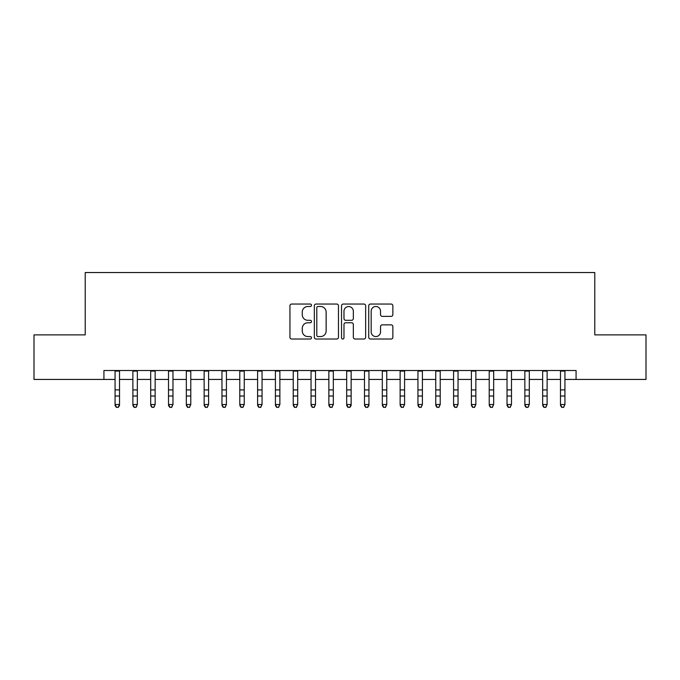 <?xml version="1.0" encoding="UTF-8"?>
<svg xmlns="http://www.w3.org/2000/svg" width="680" height="680" viewBox="0 0 680 680"><rect width="100%" height="100%" fill="white"/><g stroke="black" fill="none" stroke-linecap="round" stroke-linejoin="round"><path stroke-width="1.02" d="M311.491 305.269A1.224 1.224 0 0 0 310.267 304.045L291.686 304.045A1.751 1.751 0 0 0 289.944 305.787L289.944 337.272A1.751 1.751 0 0 0 291.686 339.023L310.267 339.023A1.224 1.224 0 0 0 311.491 337.79A1.224 1.224 0 0 0 310.267 336.566L307.861 336.566A5.593 5.593 0 0 1 302.269 330.973L302.269 328.346A5.593 5.593 0 0 1 307.861 322.753L310.267 322.753A1.224 1.224 0 0 0 311.491 321.529A1.224 1.224 0 0 0 310.267 320.305L307.861 320.305A5.593 5.593 0 0 1 302.269 314.712L302.269 312.086A5.593 5.593 0 0 1 307.861 306.493L310.267 306.493A1.224 1.224 0 0 0 311.491 305.269M391.111 316.37A1.751 1.751 0 0 0 392.861 314.619L392.861 305.787A1.751 1.751 0 0 0 391.111 304.045L370.473 304.045A1.751 1.751 0 0 0 368.721 305.787L368.721 337.272A1.751 1.751 0 0 0 370.473 339.023L391.111 339.023A1.751 1.751 0 0 0 392.861 337.272L392.861 326.604A1.751 1.751 0 0 0 391.111 324.853L382.279 324.853A1.751 1.751 0 0 0 380.528 326.604L380.528 331.891A4.675 4.675 0 0 1 375.853 336.566A4.675 4.675 0 0 1 371.17 331.891L371.17 311.168A4.675 4.675 0 0 1 375.853 306.493A4.675 4.675 0 0 1 380.528 311.168L380.528 314.619A1.751 1.751 0 0 0 382.279 316.37L391.111 316.37M103.929 379.431L34 379.431L34 334.892L85.221 334.892L85.221 272.536L594.779 272.536L594.779 334.892L646 334.892L646 379.431L576.071 379.431L576.071 370.524L103.929 370.524L103.929 379.431L115.064 379.431M338.47 305.787A1.751 1.751 0 0 0 336.719 304.045L316.081 304.045A1.751 1.751 0 0 0 314.339 305.787L314.339 337.272A1.751 1.751 0 0 0 316.081 339.023L336.719 339.023A1.751 1.751 0 0 0 338.47 337.272L338.47 305.787M343.281 304.045L363.919 304.045A1.751 1.751 0 0 1 365.661 305.787L365.661 337.272A1.751 1.751 0 0 1 363.919 339.023L355.087 339.023A1.751 1.751 0 0 1 353.337 337.272L353.337 324.504A1.751 1.751 0 0 0 351.585 322.753L345.729 322.753A1.751 1.751 0 0 0 343.978 324.504L343.978 337.79A1.224 1.224 0 0 1 342.754 339.023A1.224 1.224 0 0 1 341.53 337.79L341.53 305.787A1.751 1.751 0 0 1 343.281 304.045M119.519 379.431L132.881 379.431M137.334 379.431L150.696 379.431M155.15 379.431L168.512 379.431M172.966 379.431L186.328 379.431M190.782 379.431L204.144 379.431M208.599 379.431L221.969 379.431M226.423 379.431L239.785 379.431M244.239 379.431L257.601 379.431M262.055 379.431L275.417 379.431M279.871 379.431L293.233 379.431M297.687 379.431L311.049 379.431M315.503 379.431L328.865 379.431M333.319 379.431L346.681 379.431M351.135 379.431L364.497 379.431M368.951 379.431L382.313 379.431M386.767 379.431L400.129 379.431M404.583 379.431L417.945 379.431M422.399 379.431L435.761 379.431M440.215 379.431L453.577 379.431M458.031 379.431L471.401 379.431M475.856 379.431L489.217 379.431M493.671 379.431L507.034 379.431M511.488 379.431L524.85 379.431M529.303 379.431L542.665 379.431M547.119 379.431L560.481 379.431M564.935 379.431L576.071 379.431M318.01 306.493A1.224 1.224 0 0 0 316.786 307.717L316.786 335.342A1.224 1.224 0 0 0 318.01 336.566L320.543 336.566A5.593 5.593 0 0 0 326.137 330.973L326.137 312.086A5.593 5.593 0 0 0 320.543 306.493L318.01 306.493M353.337 311.253A4.675 4.675 0 0 0 348.653 306.578A4.675 4.675 0 0 0 343.978 311.253L343.978 318.554A1.751 1.751 0 0 0 345.729 320.305L351.585 320.305A1.751 1.751 0 0 0 353.337 318.554L353.337 311.253M119.519 370.524L119.519 405.501L118.184 407.464L116.399 407.074L118.184 407.464M115.064 370.524L115.064 404.515L119.519 404.515L118.184 407.074M116.399 407.464L115.064 405.501L115.064 404.515L116.399 407.074M132.881 405.501L134.215 407.464L132.881 404.515L137.334 404.515L136 407.464L134.215 407.074L136 407.464M150.696 405.501L152.031 407.464L150.696 404.515L155.15 404.515L153.816 407.464L152.031 407.074L153.816 407.464M168.512 405.501L169.856 407.464L168.512 404.515L172.966 404.515L171.632 407.464L169.856 407.074L171.632 407.464M186.328 405.501L187.671 407.464L186.328 404.515L190.782 404.515L189.448 407.464L187.671 407.074L189.448 407.464M137.334 370.524L137.334 404.515L136 407.074M132.881 370.524L132.881 404.515L134.215 407.074M155.15 370.524L155.15 404.515L153.816 407.074M150.696 370.524L150.696 404.515L152.031 407.074M172.966 370.524L172.966 404.515L171.632 407.074M168.512 370.524L168.512 404.515L169.856 407.074M190.782 370.524L190.782 404.515L189.448 407.074M186.328 370.524L186.328 404.515L187.671 407.074M204.144 405.501L205.487 407.464L204.144 404.515L208.599 404.515L207.264 407.464L205.487 407.074L207.264 407.464M208.599 370.524L208.599 404.515L207.264 407.074M204.144 370.524L204.144 404.515L205.487 407.074M221.969 405.501L223.303 407.464L221.969 404.515L226.423 404.515L225.08 407.464L223.303 407.074L225.08 407.464M226.423 370.524L226.423 404.515L225.08 407.074M221.969 370.524L221.969 404.515L223.303 407.074M239.785 405.501L241.12 407.464L239.785 404.515L244.239 404.515L242.896 407.464L241.12 407.074L242.896 407.464M244.239 370.524L244.239 404.515L242.896 407.074M239.785 370.524L239.785 404.515L241.12 407.074M257.601 405.501L258.935 407.464L257.601 404.515L262.055 404.515L260.712 407.464L258.935 407.074L260.712 407.464M262.055 370.524L262.055 404.515L260.712 407.074M257.601 370.524L257.601 404.515L258.935 407.074M275.417 405.501L276.751 407.464L275.417 404.515L279.871 404.515L278.536 407.464L276.751 407.074L278.536 407.464M279.871 370.524L279.871 404.515L278.536 407.074M275.417 370.524L275.417 404.515L276.751 407.074M293.233 405.501L294.567 407.464L293.233 404.515L297.687 404.515L296.352 407.464L294.567 407.074L296.352 407.464M297.687 370.524L297.687 404.515L296.352 407.074M293.233 370.524L293.233 404.515L294.567 407.074M311.049 405.501L312.383 407.464L311.049 404.515L315.503 404.515L314.168 407.464L312.383 407.074L314.168 407.464M315.503 370.524L315.503 404.515L314.168 407.074M311.049 370.524L311.049 404.515L312.383 407.074M328.865 405.501L330.2 407.464L328.865 404.515L333.319 404.515L331.984 407.464L330.2 407.074L331.984 407.464M333.319 370.524L333.319 404.515L331.984 407.074M328.865 370.524L328.865 404.515L330.2 407.074M351.135 370.524L351.135 405.501L349.8 407.464L348.015 407.074L349.8 407.464M346.681 370.524L346.681 404.515L351.135 404.515L349.8 407.074M346.681 405.501L348.015 407.464L346.681 404.515L348.015 407.074M368.951 370.524L368.951 405.501L367.616 407.464L365.832 407.074L367.616 407.464M364.497 370.524L364.497 404.515L368.951 404.515L367.616 407.074M364.497 405.501L365.832 407.464L364.497 404.515L365.832 407.074M382.313 405.501L383.648 407.464L382.313 404.515L386.767 404.515L385.433 407.464L383.648 407.074L385.433 407.464M386.767 370.524L386.767 404.515L385.433 407.074M382.313 370.524L382.313 404.515L383.648 407.074M400.129 405.501L401.464 407.464L400.129 404.515L404.583 404.515L403.249 407.464L401.464 407.074L403.249 407.464M404.583 370.524L404.583 404.515L403.249 407.074M400.129 370.524L400.129 404.515L401.464 407.074M417.945 405.501L419.288 407.464L417.945 404.515L422.399 404.515L421.065 407.464L419.288 407.074L421.065 407.464M422.399 370.524L422.399 404.515L421.065 407.074M417.945 370.524L417.945 404.515L419.288 407.074M435.761 405.501L437.104 407.464L435.761 404.515L440.215 404.515L438.881 407.464L437.104 407.074L438.881 407.464M440.215 370.524L440.215 404.515L438.881 407.074M435.761 370.524L435.761 404.515L437.104 407.074M453.577 405.501L454.92 407.464L453.577 404.515L458.031 404.515L456.696 407.464L454.92 407.074L456.696 407.464M458.031 370.524L458.031 404.515L456.696 407.074M453.577 370.524L453.577 404.515L454.92 407.074M471.401 405.501L472.736 407.464L471.401 404.515L475.856 404.515L474.512 407.464L472.736 407.074L474.512 407.464M475.856 370.524L475.856 404.515L474.512 407.074M471.401 370.524L471.401 404.515L472.736 407.074M489.217 405.501L490.552 407.464L489.217 404.515L493.671 404.515L492.329 407.464L490.552 407.074L492.329 407.464M493.671 370.524L493.671 404.515L492.329 407.074M489.217 370.524L489.217 404.515L490.552 407.074M507.034 405.501L508.368 407.464L507.034 404.515L511.488 404.515L510.144 407.464L508.368 407.074L510.144 407.464M511.488 370.524L511.488 404.515L510.144 407.074M507.034 370.524L507.034 404.515L508.368 407.074M524.85 405.501L526.184 407.464L524.85 404.515L529.303 404.515L527.969 407.464L526.184 407.074L527.969 407.464M542.665 405.501L544 407.464L542.665 404.515L547.119 404.515L545.785 407.464L544 407.074L545.785 407.464M560.481 405.501L561.816 407.464L560.481 404.515L564.935 404.515L563.601 407.464L561.816 407.074L563.601 407.464M529.303 370.524L529.303 404.515L527.969 407.074M524.85 370.524L524.85 404.515L526.184 407.074M547.119 370.524L547.119 404.515L545.785 407.074M542.665 370.524L542.665 404.515L544 407.074M564.935 370.524L564.935 404.515L563.601 407.074M560.481 370.524L560.481 404.515L561.816 407.074M119.519 389.912L115.064 389.912M119.519 396.024L115.064 396.024M119.519 371.101L115.064 371.101M137.334 389.912L132.881 389.912M137.334 396.024L132.881 396.024M137.334 371.101L132.881 371.101M155.15 389.912L150.696 389.912M155.15 396.024L150.696 396.024M155.15 371.101L150.696 371.101M172.966 389.912L168.512 389.912M172.966 396.024L168.512 396.024M172.966 371.101L168.512 371.101M190.782 389.912L186.328 389.912M190.782 396.024L186.328 396.024M190.782 371.101L186.328 371.101M208.599 389.912L204.144 389.912M208.599 396.024L204.144 396.024M208.599 371.101L204.144 371.101M226.423 389.912L221.969 389.912M226.423 396.024L221.969 396.024M226.423 371.101L221.969 371.101M244.239 389.912L239.785 389.912M244.239 396.024L239.785 396.024M244.239 371.101L239.785 371.101M262.055 389.912L257.601 389.912M262.055 396.024L257.601 396.024M262.055 371.101L257.601 371.101M279.871 389.912L275.417 389.912M279.871 396.024L275.417 396.024M279.871 371.101L275.417 371.101M297.687 389.912L293.233 389.912M297.687 396.024L293.233 396.024M297.687 371.101L293.233 371.101M315.503 389.912L311.049 389.912M315.503 396.024L311.049 396.024M315.503 371.101L311.049 371.101M333.319 389.912L328.865 389.912M333.319 396.024L328.865 396.024M333.319 371.101L328.865 371.101M351.135 389.912L346.681 389.912M351.135 396.024L346.681 396.024M351.135 371.101L346.681 371.101M368.951 389.912L364.497 389.912M368.951 396.024L364.497 396.024M368.951 371.101L364.497 371.101M386.767 389.912L382.313 389.912M386.767 396.024L382.313 396.024M386.767 371.101L382.313 371.101M404.583 389.912L400.129 389.912M404.583 396.024L400.129 396.024M404.583 371.101L400.129 371.101M422.399 389.912L417.945 389.912M422.399 396.024L417.945 396.024M422.399 371.101L417.945 371.101M440.215 389.912L435.761 389.912M440.215 396.024L435.761 396.024M440.215 371.101L435.761 371.101M458.031 389.912L453.577 389.912M458.031 396.024L453.577 396.024M458.031 371.101L453.577 371.101M475.856 389.912L471.401 389.912M475.856 396.024L471.401 396.024M475.856 371.101L471.401 371.101M493.671 389.912L489.217 389.912M493.671 396.024L489.217 396.024M493.671 371.101L489.217 371.101M511.488 389.912L507.034 389.912M511.488 396.024L507.034 396.024M511.488 371.101L507.034 371.101M529.303 389.912L524.85 389.912M529.303 396.024L524.85 396.024M529.303 371.101L524.85 371.101M547.119 389.912L542.665 389.912M547.119 396.024L542.665 396.024M547.119 371.101L542.665 371.101M564.935 389.912L560.481 389.912M564.935 396.024L560.481 396.024M564.935 371.101L560.481 371.101"/></g></svg>
